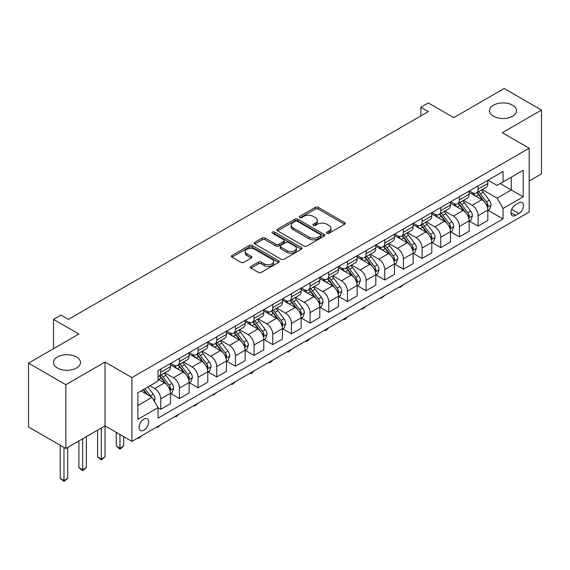 <?xml version="1.0" encoding="UTF-8"?>
<svg xmlns="http://www.w3.org/2000/svg" width="570" height="570" viewBox="0 0 570 570"><rect width="100%" height="100%" fill="white"/><g stroke="black" fill="none" stroke-linecap="round" stroke-linejoin="round"><path stroke-width="0.85" d="M327.009 233.265A1.454 0.841 0 0 0 329.061 233.265L344.636 224.274A2.073 1.197 0 0 0 345.242 223.433A2.073 1.197 0 0 0 344.636 222.585L318.252 207.352A2.073 1.197 0 0 0 315.317 207.352L299.742 216.344A1.454 0.841 0 0 0 299.314 216.935A1.454 0.841 0 0 0 299.742 217.526A1.454 0.841 0 0 0 301.794 217.526L303.81 216.365A6.633 3.833 0 0 1 313.194 216.365L315.388 217.633A6.633 3.833 0 0 1 317.333 220.341A6.633 3.833 0 0 1 315.388 223.048L313.372 224.21A1.454 0.841 0 0 0 312.951 224.808A1.454 0.841 0 0 0 313.372 225.399A1.454 0.841 0 0 0 315.424 225.399L317.44 224.231A6.633 3.833 0 0 1 326.824 224.231L329.025 225.506A6.633 3.833 0 0 1 330.963 228.214A6.633 3.833 0 0 1 329.025 230.921L327.009 232.083A1.454 0.841 0 0 0 326.582 232.674A1.454 0.841 0 0 0 327.009 233.265L327.009 232.083M76.515 356.977A13.516 7.802 0 0 0 61.781 355.281A13.516 7.802 0 0 0 53.438 362.492A13.516 7.802 0 0 0 57.399 368.013A13.516 7.802 0 0 0 72.126 369.702A13.516 7.802 0 0 0 80.477 362.492A13.516 7.802 0 0 0 76.515 356.977M512.601 105.201A13.516 7.802 0 0 0 497.874 103.512A13.516 7.802 0 0 0 489.523 110.723A13.516 7.802 0 0 0 493.485 116.237A13.516 7.802 0 0 0 508.219 117.926A13.516 7.802 0 0 0 516.562 110.723A13.516 7.802 0 0 0 512.601 105.201M143.868 430.179A6.762 3.905 120 0 0 148.286 424.223A6.762 3.905 120 0 0 147.245 418.808A6.762 3.905 120 0 0 143.868 419.142A6.762 3.905 120 0 0 139.451 425.099A6.762 3.905 120 0 0 140.491 430.514A6.762 3.905 120 0 0 143.868 430.179M250.964 266.425A2.073 1.197 0 0 0 250.358 267.273A2.073 1.197 0 0 0 250.964 268.114L258.367 272.389A2.073 1.197 0 0 0 261.295 272.389L278.595 262.407A2.073 1.197 0 0 0 279.2 261.559A2.073 1.197 0 0 0 278.595 260.711L252.211 245.478A2.073 1.197 0 0 0 249.275 245.478L231.983 255.467A2.073 1.197 0 0 0 231.37 256.308A2.073 1.197 0 0 0 231.983 257.156L240.925 262.321A2.073 1.197 0 0 0 243.853 262.321L251.256 258.046A2.073 1.197 0 0 0 251.862 257.198A2.073 1.197 0 0 0 251.256 256.35L246.824 253.792A5.543 3.199 0 0 1 245.2 251.527A5.543 3.199 0 0 1 248.62 248.57A5.543 3.199 0 0 1 254.662 249.261L272.033 259.293A5.543 3.199 0 0 1 273.657 261.559A5.543 3.199 0 0 1 270.237 264.516A5.543 3.199 0 0 1 264.195 263.825L261.295 262.15A2.073 1.197 0 0 0 258.367 262.15L250.964 266.425L250.964 268.114M529.181 180.989L541.5 173.879L541.5 110.074L504.165 88.514L453.763 117.62L428.369 102.956L420.902 107.274L428.369 111.585L68.45 319.378L60.983 315.067L53.516 319.378L53.516 348.697M65.835 384.693L65.835 448.505L105.037 425.868L105.037 362.064L65.835 384.693L28.5 363.14L78.902 334.041L53.516 319.378M105.037 362.064L131.919 377.582L529.181 148.228L529.181 212.033L131.919 441.387L131.919 377.582M541.5 110.074L502.298 132.703L529.181 148.228M303.96 246.069A2.073 1.197 0 0 0 306.888 246.069L324.188 236.08A2.073 1.197 0 0 0 324.793 235.239A2.073 1.197 0 0 0 324.188 234.391L297.796 219.158A2.073 1.197 0 0 0 294.868 219.158L277.569 229.14A2.073 1.197 0 0 0 276.963 229.988A2.073 1.197 0 0 0 277.569 230.836L303.96 246.069M273.094 233.579A1.454 0.841 0 0 1 274.562 233.786L274.562 232.061L301.387 247.551A2.073 1.197 0 0 1 302 248.399A2.073 1.197 0 0 1 301.387 249.24L284.095 259.229A2.073 1.197 0 0 1 281.16 259.229L254.776 243.996L262.179 239.756L262.179 238.032L254.776 242.3A2.073 1.197 0 0 0 254.17 243.148A2.073 1.197 0 0 0 254.776 243.996L254.776 242.3M262.179 239.756A2.073 1.197 0 0 1 265.107 239.756L265.107 238.032A2.073 1.197 0 0 0 262.179 238.032M265.107 238.032L275.809 244.209A2.073 1.197 0 0 0 278.744 244.209L283.653 241.374A2.073 1.197 0 0 0 284.259 240.526A2.073 1.197 0 0 0 283.653 239.678L272.51 233.244A1.454 0.841 0 0 1 272.089 232.653A1.454 0.841 0 0 1 272.98 231.883A1.454 0.841 0 0 1 274.562 232.061M65.835 448.505L28.5 426.944L28.5 363.14M518.871 202.806L515.586 204.701A6.548 3.783 120 0 0 511.311 210.472A6.548 3.783 120 0 0 512.316 215.716A6.548 3.783 120 0 0 515.586 215.396L518.871 213.501A6.548 3.783 120 0 0 523.153 207.729A6.548 3.783 120 0 0 522.149 202.485A6.548 3.783 120 0 0 518.871 202.806M488.034 180.17L497.069 185.392L503.046 181.937L503.046 171.506L158.054 370.685L158.054 381.116L137.897 392.759L137.897 419.313L158.054 407.671L158.054 418.109L503.046 218.93L503.046 208.499L497.069 198.153L482.22 189.575M503.046 181.937L523.203 170.302L523.203 196.857L503.046 208.499M101.303 428.02L101.303 458.978L105.037 456.827L105.037 425.868L131.919 441.387M420.902 107.274L420.902 115.895M500.203 183.576L511.254 189.96L511.254 177.199L523.203 170.302M497.069 198.153L511.254 189.96L523.203 196.857M137.897 405.519L152.083 397.326L141.032 390.949M158.054 407.764L160.747 409.31L160.747 398.879A8.45 4.881 -120 0 0 154.769 388.533L149.988 385.776M160.747 409.31L170.451 403.71L170.451 393.272A8.45 4.881 -120 0 0 164.481 382.926L158.054 379.221M170.679 393.492L179.415 398.537L179.415 388.099A8.45 4.881 -120 0 0 173.437 377.753L164.865 372.801M179.415 398.537L189.119 392.93L189.119 382.499A8.45 4.881 -120 0 0 183.148 372.153L170.451 364.821M189.347 382.712L198.082 387.757L198.082 377.326A8.45 4.881 -120 0 0 192.104 366.973L183.533 362.021M198.082 387.757L207.786 382.149L207.786 371.718A8.45 4.881 -120 0 0 201.816 361.373L189.119 354.041M208.014 371.932L216.75 376.977L216.75 366.546A8.45 4.881 -120 0 0 210.779 356.2L202.2 351.248M216.75 376.977L226.454 371.376L226.454 360.938A8.45 4.881 -120 0 0 220.483 350.593L207.786 343.268M226.682 361.159L235.417 366.204L235.417 355.766A8.45 4.881 -120 0 0 229.446 345.42L220.868 340.468M235.417 366.204L245.121 360.596L245.121 350.165A8.45 4.881 -120 0 0 239.151 339.813L226.454 332.488M245.349 350.379L254.085 355.423L254.085 344.993A8.45 4.881 -120 0 0 248.114 334.64L239.535 329.688M254.085 355.423L263.796 349.816L263.796 339.385A8.45 4.881 -120 0 0 257.818 329.04L245.121 321.708M264.017 339.599L272.752 344.643L272.752 334.212A8.45 4.881 -120 0 0 266.781 323.867L258.203 318.915M272.752 344.643L282.464 339.043L282.464 328.605A8.45 4.881 -120 0 0 276.486 318.26L263.796 310.928M282.684 328.826L291.42 333.863L291.42 323.432A8.45 4.881 -120 0 0 285.449 313.087L276.87 308.135M291.42 333.863L301.131 328.263L301.131 317.832A8.45 4.881 -120 0 0 295.153 307.479L282.464 300.155M301.352 318.046L310.087 323.09L310.087 312.652A8.45 4.881 -120 0 0 304.116 302.307L295.538 297.355M310.087 323.09L319.798 317.483L319.798 307.052A8.45 4.881 -120 0 0 313.821 296.706L301.131 289.375M320.019 307.266L328.755 312.31L328.755 301.879A8.45 4.881 -120 0 0 322.784 291.534L314.205 286.582M328.755 312.31L338.466 306.703L338.466 296.272A8.45 4.881 -120 0 0 332.495 285.926L319.798 278.595M338.687 296.486L347.429 301.53L347.429 291.099A8.45 4.881 -120 0 0 341.451 280.754L332.873 275.802M347.429 301.53L357.134 295.93L357.134 285.492A8.45 4.881 -120 0 0 351.163 275.146L338.466 267.822M357.354 285.713L366.097 290.757L366.097 280.319A8.45 4.881 -120 0 0 360.119 269.973L351.54 265.022M366.097 290.757L375.801 285.15L375.801 274.719A8.45 4.881 -120 0 0 369.83 264.373L357.134 257.041M376.029 274.932L384.764 279.977L384.764 269.546A8.45 4.881 -120 0 0 378.786 259.2L370.208 254.241M384.764 279.977L394.469 274.37L394.469 263.939A8.45 4.881 -120 0 0 388.498 253.593L375.801 246.261M394.697 264.152L403.432 269.197L403.432 258.766A8.45 4.881 -120 0 0 397.454 248.42L388.882 243.468M403.432 269.197L413.136 263.596L413.136 253.158A8.45 4.881 -120 0 0 407.165 242.813L394.469 235.488M413.364 253.379L422.099 258.424L422.099 247.986A8.45 4.881 -120 0 0 416.121 237.64L407.55 232.688M422.099 258.424L431.803 252.816L431.803 242.385A8.45 4.881 -120 0 0 425.833 232.04L413.136 224.708M432.032 242.599L440.767 247.644L440.767 237.213A8.45 4.881 -120 0 0 434.796 226.86L426.218 221.908M440.767 247.644L450.471 242.036L450.471 231.605A8.45 4.881 -120 0 0 444.5 221.26L431.803 213.928M450.699 231.819L459.434 236.864L459.434 226.433A8.45 4.881 -120 0 0 453.464 216.087L444.885 211.135M459.434 236.864L469.146 231.263L469.146 220.825A8.45 4.881 -120 0 0 463.168 210.48L450.471 203.155M469.367 221.046L478.102 226.09L478.102 215.652A8.45 4.881 -120 0 0 472.131 205.307L463.553 200.355M478.102 226.09L487.813 220.483L487.813 210.052A8.45 4.881 -120 0 0 481.835 199.7L469.146 192.375M469.367 190.95L472.131 192.546A8.45 4.881 -120 0 0 476.356 192.966A8.45 4.881 -120 0 0 478.102 189.097L478.102 185.906M450.699 201.73L453.464 203.326A8.45 4.881 -120 0 0 457.689 203.739A8.45 4.881 -120 0 0 459.434 199.878L459.434 196.686M432.032 212.503L434.796 214.099A8.45 4.881 -120 0 0 439.014 214.519A8.45 4.881 -120 0 0 440.767 210.651L440.767 207.466M413.364 223.283L416.121 224.879A8.45 4.881 -120 0 0 420.347 225.3A8.45 4.881 -120 0 0 422.099 221.431L422.099 218.239M394.697 234.063L397.454 235.659A8.45 4.881 -120 0 0 401.679 236.073A8.45 4.881 -120 0 0 403.432 232.211L403.432 229.019M376.029 244.844L378.786 246.432A8.45 4.881 -120 0 0 383.011 246.853A8.45 4.881 -120 0 0 384.764 242.984L384.764 239.799M357.354 255.617L360.119 257.213A8.45 4.881 -120 0 0 364.344 257.633A8.45 4.881 -120 0 0 366.097 253.764L366.097 250.572M338.687 266.397L341.451 267.993A8.45 4.881 -120 0 0 345.677 268.413A8.45 4.881 -120 0 0 347.429 264.544L347.429 261.352M320.019 277.177L322.784 278.773A8.45 4.881 -120 0 0 327.009 279.186A8.45 4.881 -120 0 0 328.755 275.317L328.755 272.132M301.352 287.95L304.116 289.546A8.45 4.881 -120 0 0 308.341 289.966A8.45 4.881 -120 0 0 310.087 286.097L310.087 282.905M282.684 298.73L285.449 300.326A8.45 4.881 -120 0 0 289.674 300.746A8.45 4.881 -120 0 0 291.42 296.877L291.42 293.685M264.017 309.51L266.781 311.106A8.45 4.881 -120 0 0 271.007 311.519A8.45 4.881 -120 0 0 272.752 307.658L272.752 304.466M245.349 320.283L248.114 321.879A8.45 4.881 -120 0 0 252.339 322.299A8.45 4.881 -120 0 0 254.085 318.43L254.085 315.238M226.682 331.063L229.446 332.659A8.45 4.881 -120 0 0 233.664 333.079A8.45 4.881 -120 0 0 235.417 329.211L235.417 326.019M208.014 341.843L210.779 343.439A8.45 4.881 -120 0 0 214.997 343.853A8.45 4.881 -120 0 0 216.75 339.991L216.75 336.799M189.347 352.616L192.104 354.212A8.45 4.881 -120 0 0 196.329 354.633A8.45 4.881 -120 0 0 198.082 350.764L198.082 347.579M170.679 363.396L173.437 364.992A8.45 4.881 -120 0 0 177.662 365.413A8.45 4.881 -120 0 0 179.415 361.544L179.415 358.352M488.034 210.266L503.046 218.93M476.356 192.966L486.06 187.359A8.45 4.881 -120 0 0 487.813 183.49L487.813 180.305M457.689 203.739L467.393 198.139A8.45 4.881 -120 0 0 469.146 194.27L469.146 191.078M439.014 214.519L448.725 208.912A8.45 4.881 -120 0 0 450.471 205.05L450.471 201.858M420.347 225.3L430.058 219.692A8.45 4.881 -120 0 0 431.803 215.823L431.803 212.638M401.679 236.073L411.39 230.472A8.45 4.881 -120 0 0 413.136 226.604L413.136 223.412M383.011 246.853L392.723 241.253A8.45 4.881 -120 0 0 394.469 237.384L394.469 234.192M364.344 257.633L374.055 252.026A8.45 4.881 -120 0 0 375.801 248.157L375.801 244.972M345.677 268.413L355.381 262.806A8.45 4.881 -120 0 0 357.134 258.937L357.134 255.745M327.009 279.186L336.713 273.586A8.45 4.881 -120 0 0 338.466 269.717L338.466 266.525M308.341 289.966L318.046 284.359A8.45 4.881 -120 0 0 319.798 280.497L319.798 277.305M289.674 300.746L299.378 295.139A8.45 4.881 -120 0 0 301.131 291.27L301.131 288.078M271.007 311.519L280.711 305.919A8.45 4.881 -120 0 0 282.464 302.05L282.464 298.858M252.339 322.299L262.043 316.692A8.45 4.881 -120 0 0 263.796 312.83L263.796 309.638M233.664 333.079L243.376 327.472A8.45 4.881 -120 0 0 245.121 323.603L245.121 320.418M214.997 343.853L224.708 338.252A8.45 4.881 -120 0 0 226.454 334.383L226.454 331.191M196.329 354.633L206.041 349.032A8.45 4.881 -120 0 0 207.786 345.163L207.786 341.971M177.662 365.413L187.373 359.805A8.45 4.881 -120 0 0 189.119 355.937L189.119 352.752M158.054 376.528A8.45 4.881 -120 0 0 158.994 376.193L168.706 370.586A8.45 4.881 -120 0 0 170.451 366.717L170.451 363.525M158.994 376.193A8.45 4.881 -120 0 0 160.747 372.324L160.747 369.132M152.083 397.326L158.054 407.671M327.586 233.472L329.025 232.645A6.633 3.833 0 0 0 330.963 229.938L330.963 228.214M317.333 220.341L317.333 222.065A6.633 3.833 0 0 1 315.388 224.772L313.956 225.599M344.608 224.295L318.252 209.076A2.073 1.197 0 0 0 315.317 209.076L300.319 217.733M324.159 236.101L297.796 220.882A2.073 1.197 0 0 0 294.868 220.882L277.597 230.85M320.518 235.83A1.454 0.841 0 0 0 320.946 235.239A1.454 0.841 0 0 0 320.518 234.641L297.362 221.274A1.454 0.841 0 0 0 295.31 221.274L293.18 222.499A6.633 3.833 0 0 0 291.242 225.207A6.633 3.833 0 0 0 293.18 227.915L309.011 237.056A6.633 3.833 0 0 0 318.395 237.056L320.518 235.83L320.518 237.555A1.454 0.841 0 0 0 320.946 236.963L320.946 235.239M291.242 225.207L291.242 226.931A6.633 3.833 0 0 0 293.18 229.639L293.18 227.915M320.518 237.555L318.395 238.78A6.633 3.833 0 0 1 309.011 238.78L293.18 229.639M265.107 239.756L275.809 245.934A2.073 1.197 0 0 0 278.744 245.934L283.653 243.098A2.073 1.197 0 0 0 284.259 242.25L284.259 240.526M274.562 233.786L301.366 249.261M286.917 250.615A5.543 3.199 0 0 0 292.959 251.313A5.543 3.199 0 0 0 296.379 248.356A5.543 3.199 0 0 0 294.754 246.09L288.641 242.556A2.073 1.197 0 0 0 285.705 242.556L280.796 245.392A2.073 1.197 0 0 0 280.191 246.24A2.073 1.197 0 0 0 280.796 247.088L286.917 250.615L286.917 252.346A5.543 3.199 0 0 0 292.959 253.037A5.543 3.199 0 0 0 296.379 250.08L296.379 248.356M280.191 246.24L280.191 247.964A2.073 1.197 0 0 0 280.796 248.812L280.796 247.088M286.917 252.346L280.796 248.812M273.657 261.559L273.657 263.283A5.543 3.199 0 0 1 270.237 266.24A5.543 3.199 0 0 1 264.195 265.549L261.295 263.874A2.073 1.197 0 0 0 258.367 263.874L250.992 268.135M245.2 251.527L245.2 253.251A5.543 3.199 0 0 0 246.824 255.517L246.824 253.792M251.228 258.06L246.824 255.517M278.566 262.421L252.211 247.202A2.073 1.197 0 0 0 249.275 247.202L232.004 257.17M487.813 210.394L489.601 209.361L491.098 205.05A5.6 3.235 -120 0 0 489.309 200.284L483.21 192.14A16.16 9.327 -120 0 0 481.443 190.024M475.373 195.973A16.16 9.327 -120 0 0 472.067 192.51M487.3 206.967L488.077 205.286A5.6 3.235 -120 0 0 486.474 201.922L480.368 193.772A16.16 9.327 -120 0 0 478.608 191.662M477.104 192.532A13.409 7.745 60 0 1 479.306 195.033L484.472 201.93M476.812 192.696A16.16 9.327 60 0 1 478.579 194.812L482.633 200.227M403.531 284.58L399.998 287.48L399.249 287.045M399.998 286.617L399.998 287.48M469.146 221.174L470.934 220.141L472.43 215.823A5.6 3.235 -120 0 0 470.642 211.057L464.536 202.913A16.16 9.327 -120 0 0 462.776 200.804M456.705 206.753A16.16 9.327 -120 0 0 453.399 203.291M468.633 217.747L469.409 216.066A5.6 3.235 -120 0 0 467.806 212.695L461.7 204.552A16.16 9.327 -120 0 0 459.94 202.443M458.437 203.312A13.409 7.745 60 0 1 460.638 205.813L465.804 212.703M458.145 203.476A16.16 9.327 60 0 1 459.912 205.585L463.966 211M384.864 295.353L381.33 298.26L380.582 297.825M381.33 297.397L381.33 298.26M450.471 231.947L452.267 230.914L453.756 226.604A5.6 3.235 -120 0 0 451.974 221.837L445.868 213.693A16.16 9.327 -120 0 0 444.108 211.584M438.038 217.526A16.16 9.327 -120 0 0 434.732 214.064M449.965 228.52L450.735 226.846A5.6 3.235 -120 0 0 449.139 223.476L443.032 215.332A16.16 9.327 -120 0 0 441.273 213.223M439.769 214.085A13.409 7.745 60 0 1 441.971 216.593L447.129 223.483M439.477 214.256A16.16 9.327 60 0 1 441.244 216.365L445.298 221.78M366.197 306.133L362.663 309.033L361.914 308.605M362.663 308.171L362.663 309.033M431.803 242.727L433.599 241.694L435.088 237.384A5.6 3.235 -120 0 0 433.307 232.617L427.201 224.473A16.16 9.327 -120 0 0 425.441 222.357M419.37 228.306A16.16 9.327 -120 0 0 416.064 224.844M431.298 239.3L432.067 237.619A5.6 3.235 -120 0 0 430.464 234.256L424.365 226.112A16.16 9.327 -120 0 0 422.605 223.996M421.102 224.865A13.409 7.745 60 0 1 423.303 227.366L428.462 234.263M420.81 225.029A16.16 9.327 60 0 1 422.577 227.145L426.631 232.56M347.522 316.913L345.484 318.951L343.988 319.813L343.24 319.385M343.988 318.951L343.988 319.813M413.136 253.508L414.932 252.474L416.421 248.157A5.6 3.235 -120 0 0 414.639 243.397L408.533 235.246A16.16 9.327 -120 0 0 406.773 233.137M400.703 239.087A16.16 9.327 -120 0 0 397.397 235.624M412.63 250.08L413.4 248.399A5.6 3.235 -120 0 0 411.797 245.036L405.697 236.885A16.16 9.327 -120 0 0 403.938 234.776M402.427 235.645A13.409 7.745 60 0 1 404.629 238.146L409.794 245.043M402.142 235.809A16.16 9.327 60 0 1 403.902 237.918L407.963 243.34M328.854 327.686L326.817 329.731L325.32 330.593L324.572 330.158M325.32 329.731L325.32 330.593M394.469 264.288L396.264 263.247L397.753 258.937A5.6 3.235 -120 0 0 395.972 254.17L389.866 246.026A16.16 9.327 -120 0 0 388.106 243.917M382.035 249.86A16.16 9.327 -120 0 0 378.729 246.397M393.963 260.853L394.732 259.179A5.6 3.235 -120 0 0 393.129 255.809L387.03 247.665A16.16 9.327 -120 0 0 385.263 245.556M383.76 246.418A13.409 7.745 60 0 1 385.961 248.926L391.127 255.816M383.475 246.589A16.16 9.327 60 0 1 385.234 248.698L389.296 254.113M310.187 338.466L308.149 340.511L306.653 341.373L305.905 340.938M306.653 340.504L306.653 341.373M375.801 275.061L377.597 274.028L379.086 269.717A5.6 3.235 -120 0 0 377.297 264.95L371.198 256.806A16.16 9.327 -120 0 0 369.438 254.69M363.368 260.64A16.16 9.327 -120 0 0 360.062 257.177M375.295 271.634L376.065 269.952A5.6 3.235 -120 0 0 374.462 266.589L368.363 258.445A16.16 9.327 -120 0 0 366.596 256.329M365.092 257.198A13.409 7.745 60 0 1 367.294 259.699L372.459 266.596M364.807 257.369A16.16 9.327 60 0 1 366.567 259.478L370.628 264.893M291.519 349.246L289.482 351.284L287.985 352.146L287.237 351.719M287.985 351.284L287.985 352.146M357.134 285.841L358.929 284.808L360.418 280.497A5.6 3.235 -120 0 0 358.63 275.73L352.531 267.579A16.16 9.327 -120 0 0 350.764 265.47M344.7 271.42A16.16 9.327 -120 0 0 341.387 267.957M356.62 282.414L357.397 280.732A5.6 3.235 -120 0 0 355.794 277.369L349.695 269.218A16.16 9.327 -120 0 0 347.928 267.109M346.425 267.978A13.409 7.745 60 0 1 348.626 270.479L353.792 277.376M346.14 268.142A16.16 9.327 60 0 1 347.899 270.258L351.961 275.673M272.852 360.019L270.814 362.064L269.318 362.926L268.57 362.492M269.318 362.064L269.318 362.926M338.466 296.621L340.254 295.581L341.751 291.27A5.6 3.235 -120 0 0 339.962 286.503L333.863 278.36A16.16 9.327 -120 0 0 332.096 276.251M326.033 282.193A16.16 9.327 -120 0 0 322.72 278.737M337.953 293.187L338.73 291.512A5.6 3.235 -120 0 0 337.127 288.142L331.028 279.998A16.16 9.327 -120 0 0 329.261 277.889M327.757 278.759A13.409 7.745 60 0 1 329.959 281.259L335.124 288.149M327.472 278.922A16.16 9.327 60 0 1 329.232 281.031L333.286 286.446M254.184 370.799L252.147 372.844L250.65 373.706L249.902 373.272M250.65 372.837L250.65 373.706M319.798 307.394L321.587 306.361L323.083 302.05A5.6 3.235 -120 0 0 321.295 297.284L315.196 289.14A16.16 9.327 -120 0 0 313.429 287.024M307.365 292.973A16.16 9.327 -120 0 0 304.052 289.51M319.286 303.967L320.062 302.285A5.6 3.235 -120 0 0 318.459 298.922L312.36 290.778A16.16 9.327 -120 0 0 310.593 288.662M309.09 289.531A13.409 7.745 60 0 1 311.291 292.032L316.457 298.929M308.805 289.703A16.16 9.327 60 0 1 310.565 291.812L314.619 297.227M235.517 381.579L233.479 383.617L231.983 384.479L231.235 384.052M231.983 383.617L231.983 384.479M301.131 318.174L302.919 317.141L304.416 312.83A5.6 3.235 -120 0 0 302.627 308.064L296.528 299.913A16.16 9.327 -120 0 0 294.761 297.804M288.691 303.753A16.16 9.327 -120 0 0 285.385 300.29M300.618 314.747L301.395 313.065A5.6 3.235 -120 0 0 299.791 309.702L293.685 301.551A16.16 9.327 -120 0 0 291.926 299.442M290.422 300.312A13.409 7.745 60 0 1 292.624 302.812L297.789 309.709M290.13 300.476A16.16 9.327 60 0 1 291.897 302.592L295.951 308.007M216.849 392.352L213.315 395.259L212.567 394.825M213.315 394.397L213.315 395.259M282.464 328.954L284.252 327.914L285.748 323.603A5.6 3.235 -120 0 0 283.96 318.837L277.861 310.693A16.16 9.327 -120 0 0 276.094 308.584M270.023 314.526A16.16 9.327 -120 0 0 266.717 311.07M281.951 325.527L282.727 323.846A5.6 3.235 -120 0 0 281.124 320.475L275.018 312.332A16.16 9.327 -120 0 0 273.258 310.222M271.755 311.092A13.409 7.745 60 0 1 273.956 313.593L279.122 320.483M271.463 311.256A16.16 9.327 60 0 1 273.23 313.365L277.284 318.78M198.182 403.132L194.648 406.04L193.9 405.605M194.648 405.17L194.648 406.04M263.796 339.727L265.584 338.694L267.081 334.383A5.6 3.235 -120 0 0 265.292 329.617L259.193 321.473A16.16 9.327 -120 0 0 257.426 319.364M251.356 325.306A16.16 9.327 -120 0 0 248.05 321.843M263.283 336.3L264.06 334.626A5.6 3.235 -120 0 0 262.457 331.256L256.35 323.112A16.16 9.327 -120 0 0 254.59 320.995M253.087 321.865A13.409 7.745 60 0 1 255.289 324.373L260.454 331.263M252.795 322.036A16.16 9.327 60 0 1 254.562 324.145L258.616 329.56M179.514 413.913L175.98 416.812L175.232 416.385M175.98 415.95L175.98 416.812M245.121 350.507L246.917 349.474L248.413 345.163A5.6 3.235 -120 0 0 246.625 340.397L240.519 332.253A16.16 9.327 -120 0 0 238.759 330.137M232.688 336.086A16.16 9.327 -120 0 0 229.382 332.623M244.615 347.08L245.385 345.399A5.6 3.235 -120 0 0 243.789 342.036L237.683 333.885A16.16 9.327 -120 0 0 235.923 331.776M234.42 332.645A13.409 7.745 60 0 1 236.621 335.146L241.78 342.043M234.128 332.809A16.16 9.327 60 0 1 235.894 334.925L239.949 340.34M160.847 424.693L157.313 427.593L156.565 427.158M157.313 426.731L157.313 427.593M226.454 361.287L228.249 360.254L229.739 355.937A5.6 3.235 -120 0 0 227.957 351.177L221.851 343.026A16.16 9.327 -120 0 0 220.091 340.917M214.021 346.866A16.16 9.327 -120 0 0 210.715 343.404M225.948 357.86L226.718 356.179A5.6 3.235 -120 0 0 225.121 352.809L219.015 344.665A16.16 9.327 -120 0 0 217.256 342.556M215.752 343.425A13.409 7.745 60 0 1 217.954 345.926L223.112 352.816M215.46 343.589A16.16 9.327 60 0 1 217.227 345.698L221.281 351.113M142.172 435.466L138.645 438.373L137.897 437.938M138.645 437.511L138.645 438.373M207.786 372.06L209.582 371.027L211.071 366.717A5.6 3.235 -120 0 0 209.29 361.95L203.184 353.806A16.16 9.327 -120 0 0 201.424 351.697M195.353 357.639A16.16 9.327 -120 0 0 192.047 354.177M207.281 368.633L208.05 366.959A5.6 3.235 -120 0 0 206.447 363.589L200.348 355.445A16.16 9.327 -120 0 0 198.588 353.336M197.085 354.198A13.409 7.745 60 0 1 199.286 356.706L204.445 363.596M196.792 354.369A16.16 9.327 60 0 1 198.552 356.478L202.614 361.893M119.971 434.49L119.971 448.198L123.704 446.046L123.704 436.649M123.704 446.046L119.971 449.153L116.237 446.046L116.237 432.331M116.237 446.046L119.971 448.198L119.971 449.153M189.119 382.841L190.914 381.807L192.404 377.497A5.6 3.235 -120 0 0 190.622 372.73L184.516 364.586A16.16 9.327 -120 0 0 182.756 362.47M176.686 368.42A16.16 9.327 -120 0 0 173.38 364.957M188.613 379.413L189.383 377.732A5.6 3.235 -120 0 0 187.779 374.369L181.68 366.225A16.16 9.327 -120 0 0 179.913 364.109M178.41 364.978A13.409 7.745 60 0 1 180.612 367.479L185.777 374.376M178.125 365.142A16.16 9.327 60 0 1 179.885 367.258L183.946 372.673M105.037 456.827L101.303 459.926L97.57 456.827L97.57 430.179M97.57 456.827L101.303 458.978L101.303 459.926M170.451 393.621L172.247 392.588L173.736 388.27A5.6 3.235 -120 0 0 171.955 383.51L165.849 375.359A16.16 9.327 -120 0 0 164.089 373.25M169.946 390.194L170.715 388.512A5.6 3.235 -120 0 0 169.112 385.149L163.013 376.998A16.16 9.327 -120 0 0 161.246 374.889M159.743 375.758A13.409 7.745 60 0 1 161.944 378.259L167.11 385.156M159.458 375.922A16.16 9.327 60 0 1 161.217 378.031L165.279 383.453M82.636 438.8L82.636 469.758L86.369 467.599L86.369 436.649M86.369 467.599L82.636 470.706L78.902 467.599L78.902 440.959M78.902 467.599L82.636 469.758L82.636 470.706M154.32 401.209L155.069 399.05A5.6 3.235 -120 0 0 153.28 394.283L147.837 387.016M150.957 396.677A5.6 3.235 -120 0 0 150.444 395.922L145.001 388.655M143.597 389.467L147.509 394.689M143.205 389.688L146.526 394.119M63.968 447.422L63.968 480.531L67.702 478.38L67.702 447.422M67.702 478.38L63.968 481.486L60.235 478.38L60.235 445.27M60.235 478.38L63.968 480.531L63.968 481.486M154.769 388.533L164.481 382.926M173.437 377.753L183.148 372.153M192.104 366.973L201.816 361.373M210.779 356.2L220.483 350.593M229.446 345.42L239.151 339.813M248.114 334.64L257.818 329.04M266.781 323.867L276.486 318.26M285.449 313.087L295.153 307.479M304.116 302.307L313.821 296.706M322.784 291.534L332.495 285.926M341.451 280.754L351.163 275.146M360.119 269.973L369.83 264.373M378.786 259.2L388.498 253.593M397.454 248.42L407.165 242.813M416.121 237.64L425.833 232.04M434.796 226.86L444.5 221.26M453.464 216.087L463.168 210.48M472.131 205.307L481.835 199.7M478.102 189.097L487.813 183.49M478.102 215.652L487.813 210.052M459.434 226.433L469.146 220.825M459.434 199.878L469.146 194.27M440.767 237.213L450.471 231.605M440.767 210.651L450.471 205.05M422.099 247.986L431.803 242.385M422.099 221.431L431.803 215.823M403.432 258.766L413.136 253.158M403.432 232.211L413.136 226.604M384.764 269.546L394.469 263.939M384.764 242.984L394.469 237.384M366.097 280.319L375.801 274.719M366.097 253.764L375.801 248.157M347.429 291.099L357.134 285.492M347.429 264.544L357.134 258.937M328.755 301.879L338.466 296.272M328.755 275.317L338.466 269.717M310.087 312.652L319.798 307.052M310.087 286.097L319.798 280.497M291.42 323.432L301.131 317.832M291.42 296.877L301.131 291.27M272.752 334.212L282.464 328.605M272.752 307.658L282.464 302.05M254.085 344.993L263.796 339.385M254.085 318.43L263.796 312.83M235.417 355.766L245.121 350.165M235.417 329.211L245.121 323.603M216.75 366.546L226.454 360.938M216.75 339.991L226.454 334.383M198.082 377.326L207.786 371.718M198.082 350.764L207.786 345.163M179.415 388.099L189.119 382.499M179.415 361.544L189.119 355.937M160.747 398.879L170.451 393.272M160.747 372.324L170.451 366.717M511.71 209.361L518.871 213.501M510.962 212.724L515.586 215.396M329.025 232.645L329.025 230.921M313.372 225.399L313.372 224.21M315.388 224.772L315.388 223.048M299.742 217.526L299.742 216.344M315.317 209.076L315.317 207.352M318.252 209.076L318.252 207.352M344.636 224.274L344.636 222.585M277.569 230.836L277.569 229.14M294.868 220.882L294.868 219.158M297.796 220.882L297.796 219.158M324.188 236.08L324.188 234.391M309.011 238.78L309.011 237.056M318.395 238.78L318.395 237.056M275.809 245.934L275.809 244.209M278.744 245.934L278.744 244.209M283.653 243.098L283.653 241.374M301.387 249.24L301.387 247.551M258.367 263.874L258.367 262.15M261.295 263.874L261.295 262.15M264.195 265.549L264.195 263.825M251.256 258.046L251.256 256.35M231.983 257.156L231.983 255.467M249.275 247.202L249.275 245.478M252.211 247.202L252.211 245.478M278.595 262.407L278.595 260.711M487.393 207.273L491.062 205.157M480.368 193.772L483.21 192.14M475.971 196.315L478.579 194.812M486.474 201.922L489.309 200.284M486.032 204.103L488.077 205.286M468.725 218.054L472.387 215.937M461.7 204.552L464.536 202.913M457.304 207.095L459.912 205.585M467.806 212.695L470.642 211.057M467.357 214.883L469.409 216.066M450.058 228.827L453.72 226.71M443.032 215.332L445.868 213.693M438.636 217.868L441.244 216.365M449.139 223.476L451.974 221.837M448.69 225.663L450.735 226.846M431.39 239.607L435.053 237.49M424.365 226.112L427.201 224.473M419.962 228.648L422.577 227.145M430.464 234.256L433.307 232.617M430.022 236.443L432.067 237.619M412.723 250.387L416.385 248.271M405.697 236.885L408.533 235.246M401.294 239.429L403.902 237.918M411.797 245.036L414.639 243.397M411.355 247.216L413.4 248.399M394.055 261.16L397.718 259.044M387.03 247.665L389.866 246.026M382.627 250.202L385.234 248.698M393.129 255.809L395.972 254.17M392.687 257.996L394.732 259.179M375.381 271.94L379.05 269.824M368.363 258.445L371.198 256.806M363.959 260.982L366.567 259.478M374.462 266.589L377.297 264.95M374.02 268.776L376.065 269.952M356.713 282.72L360.382 280.604M349.695 269.218L352.531 267.579M345.292 271.762L347.899 270.258M355.794 277.369L358.63 275.73M355.352 279.549L357.397 280.732M338.046 293.5L341.715 291.377M331.028 279.998L333.863 278.36M326.624 282.542L329.232 281.031M337.127 288.142L339.962 286.503M336.685 290.329L338.73 291.512M319.378 304.273L323.048 302.157M312.36 290.778L315.196 289.14M307.957 293.315L310.565 291.812M318.459 298.922L321.295 297.284M318.017 301.11L320.062 302.285M300.711 315.053L304.38 312.937M293.685 301.551L296.528 299.913M289.289 304.095L291.897 302.592M299.791 309.702L302.627 308.064M299.35 311.883L301.395 313.065M282.043 325.833L285.713 323.717M275.018 312.332L277.861 310.693M270.622 314.875L273.23 313.365M281.124 320.475L283.96 318.837M280.682 322.663L282.727 323.846M263.376 336.606L267.038 334.49M256.35 323.112L259.193 321.473M251.954 325.648L254.562 324.145M262.457 331.256L265.292 329.617M262.008 333.443L264.06 334.626M244.708 347.387L248.37 345.27M237.683 333.885L240.519 332.253M233.287 336.428L235.894 334.925M243.789 342.036L246.625 340.397M243.34 344.216L245.385 345.399M226.041 358.167L229.703 356.051M219.015 344.665L221.851 343.026M214.619 347.208L217.227 345.698M225.121 352.809L227.957 351.177M224.673 354.996L226.718 356.179M207.373 368.94L211.035 366.824M200.348 355.445L203.184 353.806M195.945 357.981L198.552 356.478M206.447 363.589L209.29 361.95M206.005 365.776L208.05 366.959M188.706 379.72L192.368 377.604M181.68 366.225L184.516 364.586M177.277 368.761L179.885 367.258M187.779 374.369L190.622 372.73M187.338 376.556L189.383 377.732M170.031 390.5L173.7 388.384M163.013 376.998L165.849 375.359M158.61 379.542L161.217 378.031M169.112 385.149L171.955 383.51M168.67 387.329L170.715 388.512M153.615 399.976L155.033 399.157M150.444 395.922L153.28 394.283"/></g></svg>
